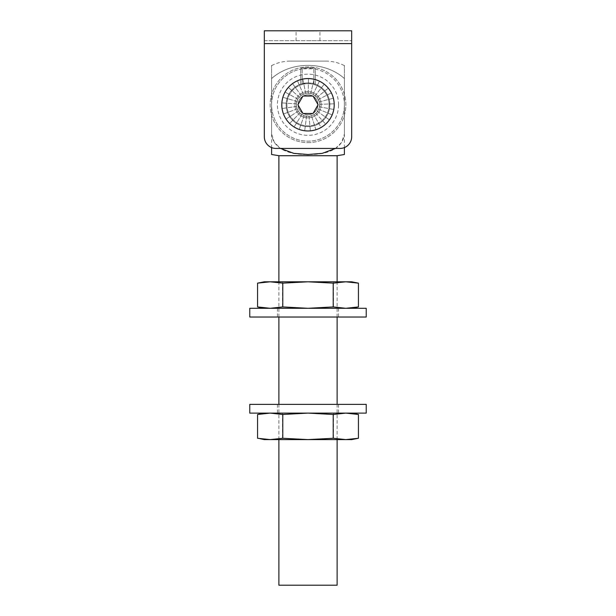 <?xml version="1.0" encoding="UTF-8"?>
<svg xmlns="http://www.w3.org/2000/svg" width="616" height="616" viewBox="0 0 616 616"><rect width="100%" height="100%" fill="white"/><g stroke="black" fill="none" stroke-linecap="round" stroke-linejoin="round"><path stroke-width="0.46" stroke-dasharray="3.08 2.31" d="M301.463 31.093L303.226 31.093L301.463 30.8M303.434 30.8L304.327 30.8L303.434 30.8M304.535 30.8L306.106 30.8M314.191 30.8L315.138 30.8M300.693 31.093L301.94 31.093L300.693 30.8M303.049 31.093L303.896 31.093L303.049 30.8M306.144 31.093L304.373 30.8L306.144 30.8M314.06 31.093L312.343 30.8L314.06 30.8M308 30.8L319.935 30.8L308 30.8M351.674 30.8L264.326 30.8L264.326 136.791A11.65 11.65 0 0 0 275.968 148.433A11.65 11.65 0 0 1 264.326 136.791A11.65 11.65 0 0 0 275.968 148.433L340.032 148.433A11.65 11.65 0 0 0 351.674 136.791A11.65 11.65 0 0 1 340.032 148.433A11.65 11.65 0 0 0 351.674 136.791L351.674 30.8M315.276 30.8L314.353 31.093L315.276 30.8M311.334 31.093L306.56 30.8L311.334 30.8M312.089 30.8L313.66 30.8M310.995 30.8L311.881 30.8L310.995 30.8M306.545 30.8L307.584 30.8M301.008 30.8L299.884 30.8M308 82.921A21.837 21.837 0 0 0 286.163 104.759A21.837 21.837 0 0 0 308 126.596A21.837 21.837 0 0 0 329.837 104.759A21.837 21.837 0 0 0 308 82.921M308 40.702L319.935 40.702L308 40.702M264.326 40.702L351.674 40.702L264.326 40.702L264.326 43.613L264.326 40.702M315.276 84.169A21.837 21.837 0 0 1 325.556 117.748A21.837 21.837 0 0 1 290.444 117.748A21.837 21.837 0 0 1 300.724 84.169L300.724 68.353A37.122 37.122 0 0 1 315.276 68.353L315.276 84.169A21.837 21.837 0 0 1 325.556 117.748A21.837 21.837 0 0 1 290.444 117.748A21.837 21.837 0 0 1 300.724 84.169L300.724 68.353A37.122 37.122 0 0 1 315.276 68.353L315.276 84.169M308 126.596A21.837 21.837 0 0 0 326.911 93.84A21.837 21.837 0 0 0 289.089 93.84A21.837 21.837 0 0 0 308 126.596A21.837 21.837 0 0 0 326.911 93.84A21.837 21.837 0 0 0 289.089 93.84A21.837 21.837 0 0 0 308 126.596A21.837 21.837 0 0 0 326.911 93.84A21.837 21.837 0 0 0 289.089 93.84A21.837 21.837 0 0 0 308 126.596M351.674 43.613L351.674 40.702L351.674 43.613L264.326 43.613M315.484 31.093L314.353 30.8L315.484 31.093M313.236 31.093L312.343 31.093L313.852 31.093L313.236 30.8M310.449 31.093L309.763 31.093L311.126 31.093L310.449 30.8M310.395 31.093L309.44 31.093L310.395 30.8M308.639 31.093L307.138 31.093L308.639 30.8M308.577 31.093L309.409 31.093L308.146 31.093L308.577 30.8M305.259 31.093L305.944 31.093L305.259 31.093M316.863 31.093L316.293 31.093L316.863 30.8M315.346 31.093L313.983 30.8M313.867 31.093L315.438 30.8M315.046 31.093L314.075 30.8M313.66 31.093L312.089 31.093M312.297 31.093L312.882 31.093L312.297 30.8M313.452 31.093L312.882 31.093L313.452 30.8M311.881 31.093L310.995 31.093L311.881 31.093M307.792 31.093L306.345 30.8M306.345 31.093L307.384 30.8M307.384 31.093L306.314 30.8L307.885 30.8M307.885 31.093L306.984 30.8M306.984 31.093L306.545 31.093M306.106 31.093L304.535 31.093M304.743 31.093L305.898 30.8L304.743 30.8M305.898 31.093L305.32 31.093L305.898 30.8M304.327 31.093L303.434 31.093L304.327 31.093M299.884 31.093L298.814 30.8M299.384 31.093L300.431 30.8M300.315 31.093L299.491 31.093L300.315 30.8M302.179 68.83L302.179 84.469L302.179 68.83L313.821 68.83L313.821 84.469L313.821 68.83A36.398 36.398 0 0 1 344.398 104.759A36.398 36.398 0 0 0 289.805 73.235A36.398 36.398 0 0 0 289.805 136.282A36.398 36.398 0 0 0 344.398 104.759A36.398 36.398 0 0 1 309.948 141.102A36.398 36.398 0 0 1 271.81 108.647A36.398 36.398 0 0 1 302.179 68.83M302.179 83.645L313.821 83.645M302.179 84.469A21.113 21.113 0 0 0 309.964 125.779A21.113 21.113 0 0 0 313.821 84.469A21.113 21.113 0 0 0 302.179 84.469M329.113 104.759A21.113 21.113 0 0 0 297.443 86.479A21.113 21.113 0 0 0 297.443 123.038A21.113 21.113 0 0 0 329.113 104.759M338.577 104.759A30.577 30.577 0 0 0 292.715 78.278A30.577 30.577 0 0 0 292.715 131.239A30.577 30.577 0 0 0 338.577 104.759M321.105 104.759A13.105 13.105 0 0 0 301.447 93.409A13.105 13.105 0 0 0 301.447 116.108A13.105 13.105 0 0 0 321.105 104.759A13.105 13.105 0 0 0 301.447 93.409A13.105 13.105 0 0 0 301.447 116.108A13.105 13.105 0 0 0 321.105 104.759M308 94.856A9.902 9.902 0 0 0 299.43 109.71A9.902 9.902 0 0 0 316.57 109.71A9.902 9.902 0 0 0 308 94.856A9.902 9.902 0 0 0 299.43 109.71A9.902 9.902 0 0 0 316.57 109.71A9.902 9.902 0 0 0 308 94.856M321.105 127.45L325.671 124.109L329.421 119.858L332.163 114.899L333.78 109.463L334.188 103.811L333.372 98.206L331.37 92.901L328.274 88.157L324.232 84.184L319.435 81.181L314.098 79.272L308.47 78.555L302.833 79.071L297.428 80.781L292.523 83.614L288.334 87.433L285.069 92.069L282.883 97.29L281.866 102.864L282.066 108.531L283.483 114.014L286.047 119.073L289.635 123.454L294.086 126.965L299.184 129.437L304.697 130.754L310.364 130.862L315.916 129.737L321.105 127.45L313.821 114.846L321.105 127.45M315.854 113.359L313.821 114.846A11.65 11.65 0 0 0 313.821 94.672A11.65 11.65 0 0 0 296.35 104.759A11.65 11.65 0 0 0 313.821 114.846L309.047 116.355L304.081 115.731L299.838 113.067L298.244 111.119L296.473 106.437L296.381 103.919L297.813 99.122L301.116 95.364L305.705 93.339L310.71 93.432L313.082 94.279L317.009 97.382L319.281 101.848L319.642 104.335L318.741 109.263L315.854 113.359L325.671 124.109L315.854 113.359M312.982 113.39A9.964 9.964 0 0 1 298.036 104.759A9.964 9.964 0 0 1 312.982 96.127A9.964 9.964 0 0 1 312.982 113.39M302.957 113.49L313.043 113.49L318.087 104.759L313.043 96.027L302.957 96.027L297.913 104.759L302.957 113.49M315.916 129.737L311.519 115.862L315.916 129.737M309.047 116.355L310.364 130.862L309.047 116.355M306.529 116.316L304.697 130.754L306.529 116.316M304.081 115.731L299.184 129.437L304.081 115.731M301.817 114.63L294.086 126.965L301.817 114.63M299.838 113.067L289.635 123.454L299.838 113.067M298.244 111.119L286.047 119.073L298.244 111.119M297.105 108.87L283.483 114.014L297.105 108.87M296.473 106.437L282.066 108.531L296.473 106.437M296.381 103.919L281.866 102.864L296.381 103.919M296.835 101.44L282.883 97.29L296.835 101.44M297.813 99.122L285.069 92.069L297.813 99.122M299.26 97.058L288.334 87.433L299.26 97.058M301.116 95.364L292.523 83.614L301.116 95.364M303.303 94.102L297.428 80.781L303.303 94.102M305.705 93.339L302.833 79.071L305.705 93.339M308.208 93.116L308.47 78.555L308.208 93.116M310.71 93.432L314.098 79.272L310.71 93.432M313.082 94.279L319.435 81.181L313.082 94.279M315.215 95.619L324.232 84.184L315.215 95.619M317.009 97.382L328.274 88.157L317.009 97.382M318.387 99.492L331.37 92.901L318.387 99.492M319.281 101.848L333.372 98.206L319.281 101.848M319.642 104.335L334.188 103.811L319.642 104.335M319.458 106.853L333.78 109.463L319.458 106.853M318.741 109.263L332.163 114.899L318.741 109.263M317.517 111.465L329.421 119.858L317.517 111.465M330.068 281.797L282.521 281.797L330.068 281.797M351.674 281.797L264.326 281.797M330.068 308.293L282.521 308.293L330.068 308.293M345.822 308.293L308 308.293L345.822 308.293L333.218 306.937L333.218 283.144L345.822 281.797M270.178 308.293L308 308.293L264.326 308.293L270.178 308.293L282.783 306.937L282.783 283.144L308 281.797L333.218 283.144M263.548 282.19L265.165 282.02M270.178 281.797L282.783 283.144M265.165 308.062L263.509 307.892M333.218 306.937L308 308.293L282.783 306.937M335.52 148.433L341.703 142.334L344.398 134.111C342.504 151.32 322.037 154.901 307.954 154.501C293.963 154.909 273.427 151.251 271.602 134.111L271.602 78.54C291.245 60.953 324.878 61.023 344.398 78.54L344.398 134.111L344.398 78.54C324.755 60.953 291.122 61.023 271.602 78.54L271.602 134.111L274.297 142.319L280.48 148.433M344.398 78.54C344.398 60.984 344.398 60.984 344.398 78.54C344.398 60.984 344.398 60.984 344.398 78.54M344.398 134.111L344.398 147.586M271.602 78.54C271.602 60.984 271.602 60.984 271.602 78.54C271.602 60.984 271.602 60.984 271.602 78.54M271.602 134.111L271.602 147.586M337.121 155.717L278.879 155.717M325.471 61.084L290.529 61.084L325.471 61.084C332.132 61.107 338.446 62.616 344.398 65.612M337.121 585.2L278.879 585.2M308 142.612A37.853 37.853 0 0 0 340.779 85.832A37.853 37.853 0 0 0 275.221 85.832A37.853 37.853 0 0 0 308 142.612A37.853 37.853 0 0 0 340.779 85.832A37.853 37.853 0 0 0 275.221 85.832A37.853 37.853 0 0 0 308 142.612M308 130.962A26.203 26.203 0 0 0 330.692 91.653A26.203 26.203 0 0 0 285.308 91.653A26.203 26.203 0 0 0 308 130.962A26.203 26.203 0 0 0 330.692 91.653A26.203 26.203 0 0 0 285.308 91.653A26.203 26.203 0 0 0 308 130.962M257.565 414.468L270.178 413.113L282.783 414.468L308 413.113L333.479 413.113L264.326 413.113L345.822 413.113L308 413.113L333.218 414.468L345.822 413.113L351.674 413.113L345.822 413.113L358.435 414.468M351.674 439.608L264.326 439.608M350.866 439.385L345.822 439.608L333.218 438.261L333.218 414.468M333.218 438.261L308 439.608L282.783 438.261L282.783 414.468M282.783 438.261L270.178 439.608L260.091 438.723M366.235 404.381L249.765 404.381M311.272 404.381L277.423 404.381L311.272 404.381M366.235 413.113L249.765 413.113M311.272 413.113L277.423 413.113L311.272 413.113M366.235 308.293L249.765 308.293M280.904 308.293L338.577 308.293L280.904 308.293M366.235 317.024L249.765 317.024M280.904 317.024L338.577 317.024L280.904 317.024M319.935 40.702L319.935 30.8M296.065 40.702L296.065 30.8M282.521 281.797L282.521 308.293M333.479 281.797L333.479 308.293M271.602 65.612C277.554 62.616 283.868 61.107 290.529 61.084M337.121 439.608L337.121 404.381M337.121 317.024L337.121 281.797M278.879 439.608L278.879 404.381M278.879 317.024L278.879 281.797M282.521 413.113L282.521 439.608M333.479 413.113L333.479 439.608M277.423 404.381L277.423 413.113M338.577 404.381L338.577 413.113M277.423 308.293L277.423 317.024M338.577 308.293L338.577 317.024"/><path stroke-width="0.92" d="M264.326 30.8L351.674 30.8L351.674 43.613L264.326 43.613L264.326 30.8M351.674 43.613L351.674 136.791A11.65 11.65 0 0 1 340.032 148.433L275.968 148.433A11.65 11.65 0 0 1 264.326 136.791L264.326 43.613M321.105 127.45A26.203 26.203 0 0 1 281.797 104.759A26.203 26.203 0 0 1 321.105 82.067A26.203 26.203 0 0 1 321.105 127.45M302.957 113.49L313.043 113.49L318.087 104.759L313.043 96.027L302.957 96.027L297.913 104.759L302.957 113.49M263.509 307.892L257.565 306.937L270.178 308.293L282.783 306.937L308 308.293L333.218 306.937L333.218 283.144L308 281.797L282.783 283.144L270.178 281.797L257.565 283.144L264.326 281.797L351.674 281.797L358.435 283.144L345.822 281.797L358.435 283.144L358.435 306.937L345.822 308.293L358.435 306.937L351.674 308.293M282.783 306.937L282.783 283.144M264.326 308.293L257.565 306.937L257.565 283.144L263.548 282.19M265.165 282.02L270.178 281.797M270.178 308.293L265.165 308.062M345.822 281.797L333.218 283.144M333.218 306.937L345.822 308.293M280.48 148.433L293.778 153.376L308 154.501L322.176 153.384L335.52 148.433M344.398 154.346L344.398 147.586M278.879 281.797L278.879 155.717L271.602 154.501L271.602 147.586M278.879 155.717L337.121 155.717L344.398 154.501M278.879 439.608L278.879 585.2L337.121 585.2L337.121 439.608M260.091 438.723L264.326 439.608L270.178 439.608L282.783 438.261L308 439.608L333.218 438.261L345.822 439.608L351.674 439.608L358.435 438.261L358.435 414.468L345.822 413.113L333.218 414.468L308 413.113L282.783 414.468L270.178 413.113L257.565 414.468L257.565 438.261L270.178 439.608L345.822 439.608L358.435 438.261L350.866 439.385M333.218 438.261L333.218 414.468M282.783 438.261L282.783 414.468M314.229 404.381L366.235 404.381L366.235 413.113L249.765 413.113L249.765 404.381L314.229 404.381M256.395 308.293L366.235 308.293L366.235 317.024L249.765 317.024L249.765 308.293L256.395 308.293M337.121 404.381L337.121 317.024M337.121 281.797L337.121 155.717M278.879 404.381L278.879 317.024M351.674 413.113L358.435 414.468M264.326 413.113L257.565 414.468"/></g></svg>
